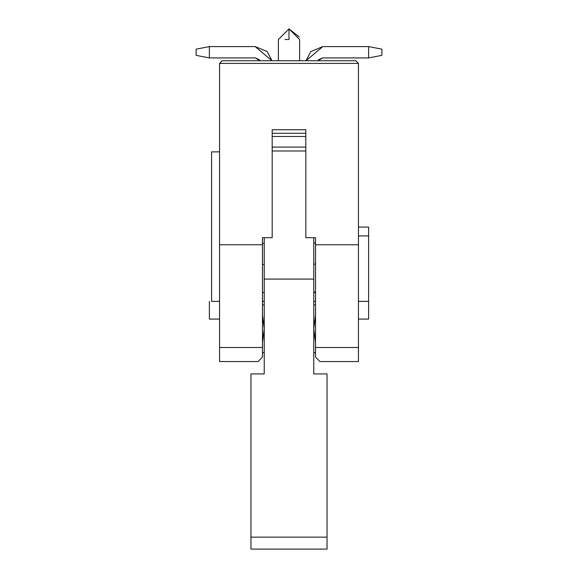 <?xml version="1.0" encoding="UTF-8"?>
<svg xmlns="http://www.w3.org/2000/svg" width="578" height="578" viewBox="0 0 578 578"><rect width="100%" height="100%" fill="white"/><g stroke="black" fill="none" stroke-linecap="round" stroke-linejoin="round"><path stroke-width="0.87" d="M285.026 39.521L289 39.514C302.691 39.514 302.691 39.514 289 39.514C275.287 39.521 275.287 39.521 289 39.514L289 29.016M235.918 361.546L258.034 361.546L262.463 357.125L262.463 237.688L272.187 237.688L272.187 129.754L305.813 129.754L305.813 237.688L315.537 237.688L315.537 357.125L318.268 359.848M358.447 63.407L358.447 361.546L358.447 63.407L219.553 63.407L222.205 60.748L219.553 63.407L219.553 244.769L219.553 63.407L358.447 63.407L355.795 60.748L358.447 63.407M211.591 151.869L219.553 151.869L211.591 151.869L211.591 301.384L211.591 151.869M219.553 361.546L219.553 244.769L219.553 361.546L258.034 361.546L219.553 361.546M211.591 301.384L219.553 301.384L211.591 301.384M315.537 357.125L319.966 361.546L358.447 361.546L319.966 361.546L315.537 357.125L315.537 347.53L358.447 347.53L315.537 347.53L315.537 244.769L358.447 244.769L315.537 244.769L315.537 237.688L305.813 237.688L305.813 129.754L272.187 129.754L272.187 237.688L262.463 237.688L262.463 244.769L219.553 244.769L262.463 244.769L262.463 347.53L219.553 347.53L262.463 347.53L262.463 357.125L258.034 361.546M319.966 361.546L342.082 361.546M289 39.514L289 28.9L289 39.514M355.795 60.748L222.205 60.748L355.795 60.748M315.537 342.581L313.775 328.81L315.537 315.039M262.463 315.039L264.225 328.81L262.463 342.588M313.775 237.688L313.775 373.93L313.775 237.688M315.537 315.003L313.775 328.81L315.537 342.624M250.96 544.996L250.96 373.93L264.225 373.93L264.225 237.688L264.225 279.095L313.775 279.095L264.225 279.095L264.225 373.93L250.96 373.93L250.96 537.143L327.04 537.143L327.04 373.93L313.775 373.93L327.04 373.93L327.04 544.996M262.463 342.624L264.225 328.81L262.463 315.003M305.813 133.294L272.187 133.294M272.187 136.473L305.813 136.473L272.187 136.473M272.187 147.094L305.813 147.094L272.187 147.094M272.187 150.988L305.813 150.988L272.187 150.988M315.537 242.998L313.775 242.998L315.537 242.998M313.775 264.153L315.537 264.153L313.775 264.153M315.537 292.201L313.775 292.201L315.537 292.201M264.225 243.352L262.463 243.352L264.225 243.352M262.463 264.507L264.225 264.507L262.463 264.507M262.463 292.555L264.225 292.555L262.463 292.555M315.537 292.555L313.775 292.555L315.537 292.555M327.04 549.1L327.04 537.143L250.96 537.143L250.96 549.1L327.04 549.1M255.201 46.594L267.217 51.572L271.956 60.748L255.201 46.594L209.381 46.594L255.201 46.594M209.381 46.594L196.108 49.159L196.108 55.351L209.381 57.916L209.381 46.594L209.381 57.916L196.108 55.351L196.108 49.159L209.381 46.594M255.201 57.916L209.381 57.916L255.201 57.916L260.107 60.748L259.211 59.577L255.201 57.916M322.799 57.916L318.789 59.577L317.893 60.748L322.799 57.916L368.62 57.916L322.799 57.916M368.62 57.916L381.892 55.351L381.892 49.159L368.62 46.594L368.62 57.916L368.62 46.594L381.892 49.159L381.892 55.351L368.62 57.916M322.799 46.594L368.62 46.594L322.799 46.594L306.044 60.748L310.783 51.572L322.799 46.594M368.62 319.078L358.447 319.078L368.62 319.078L368.62 301.384L368.62 319.078M219.553 319.078L209.381 319.078L209.381 301.384L209.381 319.078L219.553 319.078M262.463 301.384L264.225 301.384L262.463 301.384M313.775 301.384L315.537 301.384L313.775 301.384M358.447 301.384L368.62 301.384L358.447 301.384M368.62 235.918L368.62 301.384L368.62 235.918L358.447 235.918L368.62 235.918L368.62 227.075L368.62 235.918M358.447 227.075L368.62 227.075L358.447 227.075M299.614 39.514L299.614 60.748L299.614 39.514L289 28.9L278.386 39.521L289 28.9L299.303 36.949M278.386 60.748L278.386 39.521M315.537 352.696L313.775 352.696M313.775 304.924L315.537 304.924M262.463 304.924L264.225 304.924M264.225 352.696L262.463 352.696"/></g></svg>
